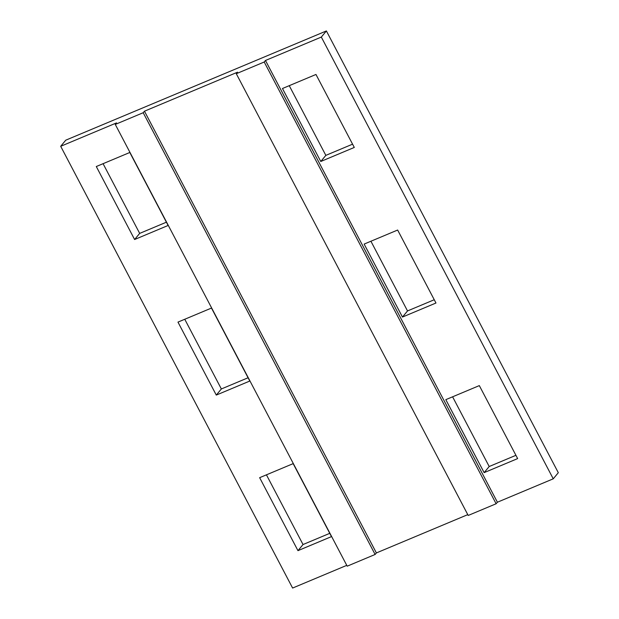 <?xml version="1.0" encoding="UTF-8"?>
<svg xmlns="http://www.w3.org/2000/svg" width="619" height="619" viewBox="0 0 619 619"><rect width="100%" height="100%" fill="white"/><g stroke="black" fill="none" stroke-linecap="round" stroke-linejoin="round"><path stroke-width="0.93" d="M115.273 124.427L143.198 112.72L375.122 554.469L347.197 566.176L115.273 124.427L116.542 122.895L60.693 146.301L292.609 588.05L346.764 565.356M467.778 514.637L376.391 552.937L144.467 111.196L143.198 112.72M376.391 552.937L375.122 554.469M60.693 146.301L65.753 140.18L326.391 30.95L558.307 472.699L553.247 478.82L321.323 37.07L326.391 30.95M289.243 85.662L325.842 155.369L320.781 161.489L282.465 88.509L315.969 74.466L354.292 147.446L320.781 161.489M352.567 144.173L325.842 155.369M370.92 241.24L407.519 310.939L402.458 317.06L364.142 244.079L397.646 230.036L435.969 303.016L402.458 317.06M434.244 299.743L407.519 310.939M452.597 396.81L489.196 466.517L484.135 472.637L445.819 399.65L479.323 385.606L517.646 458.594L484.135 472.637M515.921 455.313L489.196 466.517M103.079 163.687L139.677 233.394L134.609 239.514L168.12 225.471L129.804 152.483L96.293 166.526L134.609 239.514M166.403 222.19L139.677 233.394M184.756 319.257L221.354 388.964L216.286 395.084L249.797 381.041L211.481 308.061L177.97 322.104L216.286 395.084M248.08 377.76L221.354 388.964M266.433 474.827L303.031 544.534L297.963 550.655L331.474 536.611L293.158 463.631L259.647 477.675L297.963 550.655M329.757 533.338L303.031 544.534M144.467 111.196L237.549 72.183L236.288 73.715L264.212 62.008L265.474 60.476L321.323 37.07M553.247 478.82L497.397 502.226L265.474 60.476M264.212 62.008L496.129 503.758L468.204 515.457L236.288 73.715M496.129 503.758L497.397 502.226"/></g></svg>
